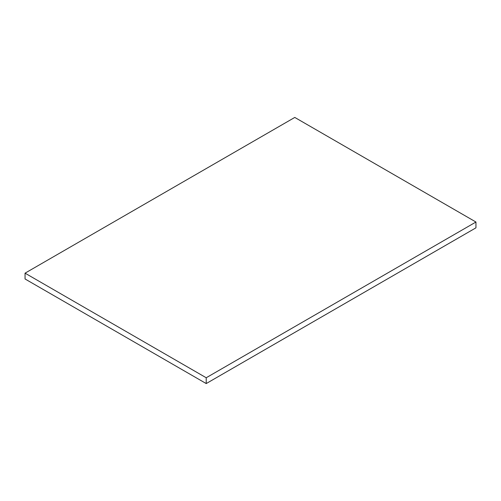 <?xml version="1.0" encoding="UTF-8"?>
<svg xmlns="http://www.w3.org/2000/svg" width="501" height="501" viewBox="0 0 501 501"><rect width="100%" height="100%" fill="white"/><g stroke="black" fill="none" stroke-linecap="round" stroke-linejoin="round"><path stroke-width="0.75" d="M206.218 383.566L475.95 227.836L475.95 222.024L294.782 117.434L25.05 273.164L206.218 377.754L206.218 383.566L25.05 278.976L25.05 273.164M475.95 222.024L206.218 377.754"/></g></svg>
